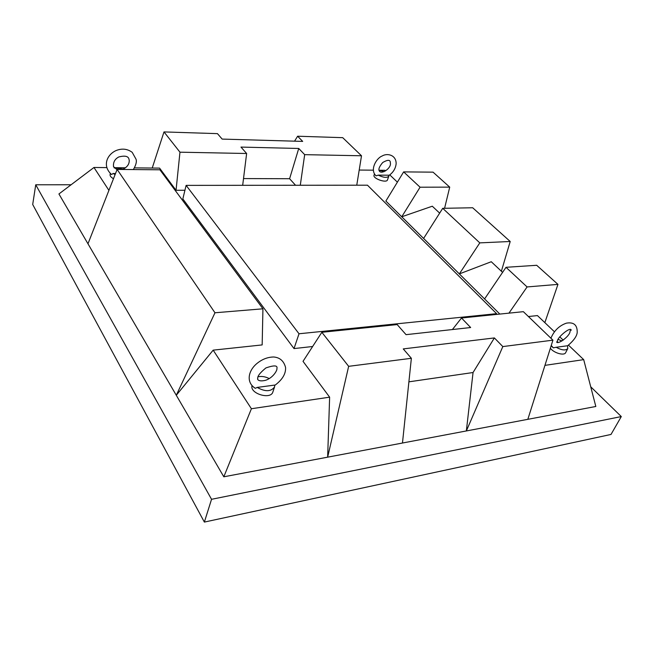 <?xml version="1.0" encoding="UTF-8"?>
<svg xmlns="http://www.w3.org/2000/svg" width="654" height="654" viewBox="0 0 654 654"><rect width="100%" height="100%" fill="white"/><g stroke="black" fill="none" stroke-linecap="round" stroke-linejoin="round"><path stroke-width="0.98" d="M378.241 175.133L388.762 175.198L388.819 176.188C386.996 178.019 383.473 177.659 378.241 175.133L376.042 175.836C369.453 169.77 376.524 158.088 382.05 156.053C387.103 152.856 396.161 154.81 396.152 163.606C395.645 168.519 393.218 172.493 388.86 175.534M379.091 170.277L384.225 171.618M374.48 173.948L374.047 175.174C372.502 178.485 386.596 183.463 387.479 179.907L388.819 176.188M375.478 175.28L376.042 175.836M115.096 174.585L113.126 173.498L115.488 173.58M114.197 167.915L123.361 169.092M110.281 173.539L110.085 174.569C109.905 175.991 111.041 177.365 113.485 178.697M111.025 174.136L111.556 174.512L113.126 173.498M511.477 266.946L512.164 266.897M312.637 346.506L294.014 348.582L182.834 198.93L186.12 185.376L299.017 333.769L294.014 348.582M484.589 298.935L385.876 201.048L403.641 171.896L420.072 187.208L449.723 187.134L433.046 172.149L403.641 171.896M397.387 182.147L389.768 174.888M385.574 170.898L384.944 170.293L379.083 170.236M373.311 170.179L359.201 170.048M243.509 178.575L289.599 178.722L295.543 185.262M134.422 167.874L159.576 168.119L176.04 190.289L184.935 190.257M125.527 167.792L114.033 167.677M106.586 167.604L93.972 167.481L108.907 190.371M251.406 408.734L213.171 350.143L262.164 344.92L262.933 308.802L214.978 312.776L176.286 395.269L223.815 476.799L327.646 457.171L329.632 397.174L251.406 408.734L223.815 476.799M348.656 366.33L411.366 358.294L402.472 443.028L327.646 457.171L348.656 366.33L321.842 332.289L303.023 361.343L329.632 397.174M544.946 365.365L583.695 359.635L568.481 345.149M563.241 340.154L559.759 336.835M554.428 331.758L537.441 315.58L528.416 316.536M544.847 322.635L557.952 284.384L536.689 265.287L506.016 267.306L484.581 298.943L499.852 314.084M423.588 238.457L442.717 208.315L479.799 242.879L459.345 273.903L491.277 261.731L502.583 272.375M420.072 187.208L401.744 216.785L432.294 206.214L439.66 213.139M444.581 208.283L449.723 187.134M479.799 242.879L510.21 241.489L472.679 207.759L442.717 208.315M501.381 271.238L510.21 241.489M300.292 185.262L304.674 154.655L298.739 148.466L240.983 147.085L246.632 153.502L242.675 185.319M289.599 178.722L298.739 148.466M408.889 381.83L473.046 372.527L494.383 337.93L502.82 346.579L552.932 340.162L527.827 419.328L595.827 406.477L583.695 359.635M408.889 381.838L473.055 372.527L466.351 430.945L402.472 443.02M321.842 332.289L397.182 324.58L406.052 334.66L470.651 327.531L461.503 317.999L452.396 329.551M93.972 167.481L58.925 193.96L87.971 243.787L117.123 169.427L159.911 169.795L262.933 308.802M71.098 184.763L35.733 184.78L32.7 204.498L204.367 522.08L611.008 434.444L621.3 416.565L590.726 386.792M35.733 184.78L211.544 499.304L204.367 522.08M211.544 499.304L621.3 416.565M527.827 419.328L466.359 430.953L502.82 346.579M213.171 350.143L176.286 395.269L87.971 243.787M299.017 333.769L496.607 313.675L367.466 185.188L186.12 185.376M496.607 313.675L496.247 314.451M411.366 358.294L403.256 348.909L494.383 337.93M461.503 317.999L523.364 311.672L552.932 340.162M117.123 169.427L214.978 312.776M176.04 190.289L179.964 152.186L163.999 131.92L152.227 168.045M163.999 131.92L217.455 133.637L222.156 139.089L302.688 141.403L297.627 136.22L342.712 137.667L361.507 155.775L356.757 185.205M179.964 152.186L246.632 153.502M304.674 154.655L361.507 155.775M557.952 284.384L527.083 286.942L508.943 313.152M506.016 267.306L527.083 286.942M294.562 141.166L297.627 136.22M257.194 387.421L274.713 385.075L274.541 386.98C271.018 391.754 265.238 391.909 257.194 387.421L255.362 388.304C246.215 382.762 247.874 371.595 256.172 364.139C261.486 359.504 267.306 357.117 273.634 356.986C279.871 357.476 283.852 360.975 285.569 367.483C285.929 373.843 282.324 379.811 274.745 385.402M258.158 376.778C261.772 376.034 265.467 376.639 269.26 378.609M251.97 385.827C249.967 393.782 270.87 399.913 272.873 391.975L274.541 386.98M254.014 387.544L255.362 388.304M556.17 347.282L567.492 345.762L567.803 348.508C565.694 350.732 561.819 350.323 556.17 347.282L553.309 347.846L551.248 345.476M558.254 339.467L561.999 340.963M550.382 348.222C553.676 352.972 564.345 356.054 565.669 352.645L567.803 348.508M551.911 346.497L553.309 347.846M390.438 163.533C390.896 168.56 381.225 174.978 379.238 170.841C378.241 169.222 379.41 166.443 382.729 162.503C387.103 159.952 389.604 159.674 390.225 161.661L390.438 163.533M133.351 169.566C136.024 164.988 136.915 161.53 136.024 159.192L132.198 152.325C127.285 148.76 121.84 148.196 115.872 150.641C106.823 154.834 102.106 166.026 111.556 174.512M116.992 169.746L113.51 166.607C113.093 162.2 114.875 158.979 118.865 156.935C124.963 155.407 128.339 156.175 128.985 159.233L129.239 160.344C129.353 164.309 127.08 167.35 122.412 169.468M515.687 266.668L516.922 266.587M276.895 368.627C277.451 369.87 273.601 377.489 265.761 380.252C257.545 382.296 257.136 378.535 257.79 378.666C257.161 376.467 259.875 372.886 265.925 367.916C273.715 365.234 277.41 365.275 277.01 368.038L276.895 368.627M567.541 345.843C573.493 340.873 576.714 336.458 577.204 332.608C577.433 325.022 573.828 321.874 566.397 323.158C559.252 325.643 554.093 330.662 550.921 338.216M557.151 341.74L557.56 341.666C555.671 338.739 570.787 325.945 571.212 330.188L570.272 330.45L570.059 331.292C570.174 336.074 557.429 345.099 556.636 341.911"/></g></svg>
